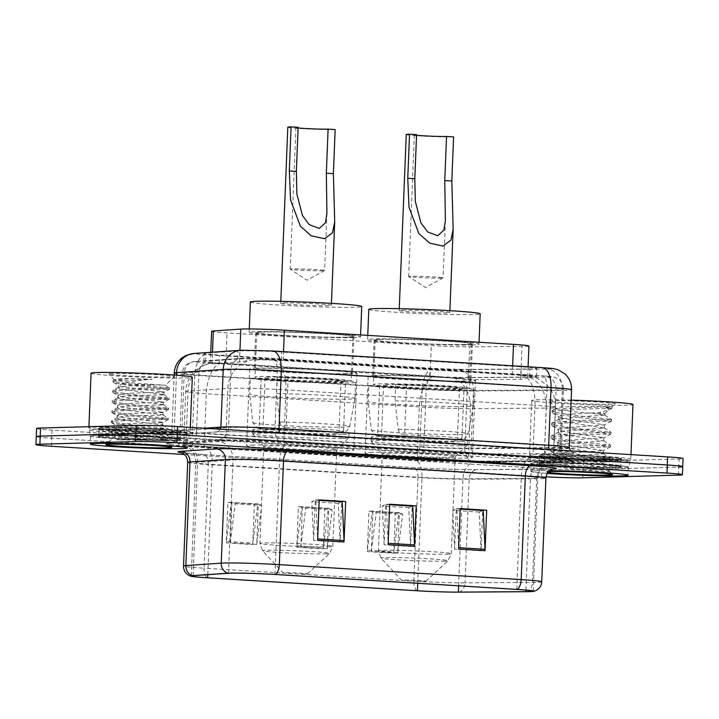 <?xml version="1.0" encoding="UTF-8"?>
<svg xmlns="http://www.w3.org/2000/svg" width="719" height="719" viewBox="0 0 719 719"><rect width="100%" height="100%" fill="white"/><g stroke="black" fill="none" stroke-linecap="round" stroke-linejoin="round"><path stroke-width="0.54" stroke-dasharray="3.6 2.7" d="M372.011 452.359A53.7 2.058 -177.7 0 0 365.063 453.087A53.7 2.058 -177.7 0 0 405.031 456.691A53.7 2.058 -177.7 0 0 465.436 458.138A53.7 2.058 -177.7 0 0 472.383 457.401A53.7 2.058 -177.7 0 0 432.425 453.797A53.7 2.058 -177.7 0 0 372.011 452.359M375.102 375.462A53.7 2.058 -177.7 0 0 368.155 376.199A53.7 2.058 -177.7 0 0 408.113 379.803A53.7 2.058 -177.7 0 0 468.518 381.241A53.7 2.058 -177.7 0 0 475.475 380.513A53.7 2.058 -177.7 0 0 435.507 376.909A53.7 2.058 -177.7 0 0 375.102 375.462M253.564 445.034A53.7 2.058 -177.7 0 0 246.617 445.762A53.7 2.058 -177.7 0 0 286.575 449.366A53.7 2.058 -177.7 0 0 346.989 450.804A53.7 2.058 -177.7 0 0 353.937 450.076A53.7 2.058 -177.7 0 0 313.969 446.472A53.7 2.058 -177.7 0 0 253.564 445.034M256.656 368.137A53.7 2.058 -177.7 0 0 249.7 368.874A53.7 2.058 -177.7 0 0 289.667 372.469A53.7 2.058 -177.7 0 0 350.072 373.916A53.7 2.058 -177.7 0 0 357.028 373.179A53.7 2.058 -177.7 0 0 317.061 369.584A53.7 2.058 -177.7 0 0 256.656 368.137M526.308 375.965A30.396 1.168 -177.7 0 0 520.772 375.345L526.308 375.965L527.674 376.702C527.755 378.131 525.418 379.021 520.664 379.362L468.357 379.713L434.636 376.217L221.659 363.041L211.359 362.771L210.325 363.481L212.033 363.859L239.472 361.972L253.241 359.725L272.213 359.976A30.396 14.91 93.5 0 1 272.869 359.985A30.396 14.91 93.5 0 1 285.946 389.905A40.534 1.555 -177.7 0 0 230.754 388.287A40.534 1.555 -177.7 0 0 227.824 388.413L225.712 441.026L185.924 443.749A40.534 1.555 -177.7 0 0 183.606 444.171A40.534 1.555 -177.7 0 0 204.169 446.355L417.146 459.531A40.534 1.555 -177.7 0 0 468.339 461.221L544.175 460.717A40.534 1.555 -177.7 0 0 548.175 460.654A40.534 1.555 -177.7 0 0 553.414 460.106A40.534 1.555 -177.7 0 0 532.851 457.922L283.825 442.518A40.534 1.555 -177.7 0 0 225.712 441.026M346.109 373.673A49.144 1.887 2.3 0 1 290.827 372.352A49.144 1.887 2.3 0 1 254.256 369.054A49.144 1.887 2.3 0 1 260.62 368.38A49.144 1.887 2.3 0 1 315.902 369.701A49.144 1.887 2.3 0 1 352.472 372.999A49.144 1.887 2.3 0 1 346.109 373.673M262.084 331.962A49.144 1.887 -177.7 0 0 255.721 332.636A49.144 1.887 -177.7 0 0 292.291 335.926A49.144 1.887 -177.7 0 0 347.574 337.247A49.144 1.887 -177.7 0 0 353.928 336.582A49.144 1.887 -177.7 0 0 317.358 333.283A49.144 1.887 -177.7 0 0 262.084 331.962M464.555 380.998A49.144 1.887 2.3 0 1 409.282 379.677A49.144 1.887 2.3 0 1 372.712 376.379A49.144 1.887 2.3 0 1 379.066 375.713A49.144 1.887 2.3 0 1 434.348 377.035A49.144 1.887 2.3 0 1 470.918 380.324A49.144 1.887 2.3 0 1 464.555 380.998M380.531 339.287A49.144 1.887 -177.7 0 0 374.168 339.961A49.144 1.887 -177.7 0 0 410.738 343.251A49.144 1.887 -177.7 0 0 466.02 344.572A49.144 1.887 -177.7 0 0 472.383 343.907A49.144 1.887 -177.7 0 0 435.813 340.608A49.144 1.887 -177.7 0 0 380.531 339.287M272.213 359.976L272.672 360.003A30.396 1.168 -177.7 0 0 261.051 359.554M253.241 359.725A30.396 28.652 86.1 0 0 227.824 388.413L188.045 391.145A40.534 1.555 -177.7 0 0 185.718 391.567C186.23 382.751 189.798 375.426 196.431 369.593L201.617 366.043L211.359 362.771A30.396 28.652 86.1 0 0 188.045 391.145L185.924 443.749M183.606 444.171L185.718 391.567A40.534 1.555 -177.7 0 0 206.281 393.751L419.258 406.918A40.534 1.555 -177.7 0 0 470.451 408.608L546.287 408.113A30.396 23.475 89.6 0 0 527.674 376.702L528.088 366.771M272.672 360.003L520.772 375.345M528.914 346.019A30.396 1.168 2.3 0 1 521.985 346.477L469.678 346.819A30.396 1.168 2.3 0 1 431.292 345.56L227.042 332.924A30.396 1.168 2.3 0 1 211.62 331.288M240.29 350.827A30.396 1.168 2.3 0 1 281.677 352.04L521.392 366.87A30.396 1.168 2.3 0 1 536.814 368.505A30.396 1.168 2.3 0 1 529.876 368.973L468.42 369.368A30.396 1.168 2.3 0 1 430.025 368.11L219.538 355.087A30.396 1.168 2.3 0 1 204.115 353.451A30.396 1.168 2.3 0 1 205.85 353.128L238.097 350.926A30.396 1.168 2.3 0 1 240.29 350.827M281.354 360.138A30.396 1.168 -177.7 0 0 239.966 358.916A30.396 1.168 -177.7 0 0 237.764 359.015L205.526 361.226A30.396 1.168 -177.7 0 0 203.783 361.54A30.396 1.168 -177.7 0 0 219.205 363.185L429.701 376.199A30.396 1.168 -177.7 0 0 468.096 377.466L529.552 377.062A30.396 1.168 -177.7 0 0 536.482 376.603A30.396 1.168 -177.7 0 0 521.059 374.959L281.354 360.138L281.677 352.04M544.58 463.027A40.534 1.555 -177.7 0 0 539.331 463.584A40.534 1.555 -177.7 0 0 569.493 466.298A40.534 1.555 -177.7 0 0 615.078 467.386A40.534 1.555 -177.7 0 0 620.326 466.838A40.534 1.555 -177.7 0 0 590.164 464.115A40.534 1.555 -177.7 0 0 544.58 463.027A40.534 1.555 -177.7 0 0 539.331 463.584A40.534 1.555 -177.7 0 0 569.493 466.298A40.534 1.555 -177.7 0 0 615.078 467.386A40.534 1.555 -177.7 0 0 620.326 466.838A40.534 1.555 -177.7 0 0 590.164 464.115A40.534 1.555 -177.7 0 0 544.58 463.027M544.903 454.938A40.534 1.555 -177.7 0 0 539.654 455.487A40.534 1.555 -177.7 0 0 569.816 458.21A40.534 1.555 -177.7 0 0 615.41 459.297A40.534 1.555 -177.7 0 0 620.65 458.74A40.534 1.555 -177.7 0 0 590.488 456.026A40.534 1.555 -177.7 0 0 544.903 454.938M103.922 435.777A40.534 1.555 -177.7 0 0 98.674 436.325A40.534 1.555 -177.7 0 0 128.836 439.048A40.534 1.555 -177.7 0 0 174.42 440.136A40.534 1.555 -177.7 0 0 179.669 439.579A40.534 1.555 -177.7 0 0 149.507 436.864A40.534 1.555 -177.7 0 0 103.922 435.777A40.534 1.555 -177.7 0 0 98.674 436.325A40.534 1.555 -177.7 0 0 128.836 439.048A40.534 1.555 -177.7 0 0 174.42 440.136A40.534 1.555 -177.7 0 0 179.669 439.579A40.534 1.555 -177.7 0 0 149.507 436.864A40.534 1.555 -177.7 0 0 103.922 435.777M104.246 427.679A40.534 1.555 -177.7 0 0 98.997 428.236A40.534 1.555 -177.7 0 0 129.159 430.951A40.534 1.555 -177.7 0 0 174.753 432.038A40.534 1.555 -177.7 0 0 179.993 431.49A40.534 1.555 -177.7 0 0 149.831 428.767A40.534 1.555 -177.7 0 0 104.246 427.679M36.597 428.452A30.396 1.168 -177.7 0 0 52.02 430.088L542.036 460.394A30.396 1.168 -177.7 0 0 583.424 461.607L679.113 458.938A30.396 1.168 -177.7 0 0 683.05 458.524M52.02 430.088L51.696 438.177A30.396 1.168 -177.7 0 1 36.274 436.541A30.396 1.168 -177.7 0 0 51.696 438.177L541.713 468.482A30.396 1.168 -177.7 0 0 583.1 469.705L678.79 467.035A30.396 1.168 -177.7 0 0 682.726 466.622M96.867 435.337A48.64 1.869 -177.7 0 0 90.576 436.002A48.64 1.869 -177.7 0 0 126.769 439.264A48.64 1.869 -177.7 0 0 181.476 440.567A48.64 1.869 -177.7 0 0 187.767 439.902A48.64 1.869 -177.7 0 0 151.574 436.649A48.64 1.869 -177.7 0 0 96.867 435.337A48.64 1.869 -177.7 0 0 90.576 436.002A48.64 1.869 -177.7 0 0 126.769 439.264A48.64 1.869 -177.7 0 0 181.476 440.567A48.64 1.869 -177.7 0 0 187.767 439.902A48.64 1.869 -177.7 0 0 151.574 436.649A48.64 1.869 -177.7 0 0 96.867 435.337M537.201 470.684A48.64 1.869 -177.7 0 0 530.901 471.349A48.64 1.869 -177.7 0 0 547.321 473.417A48.64 1.869 -177.7 0 1 530.901 471.349A48.64 1.869 -177.7 0 1 537.201 470.684A48.64 1.869 -177.7 0 1 549.801 470.63A48.64 1.869 -177.7 0 0 537.201 470.684M537.524 462.596A48.64 1.869 -177.7 0 0 531.233 463.261A48.64 1.869 -177.7 0 0 567.426 466.514A48.64 1.869 -177.7 0 0 622.133 467.826A48.64 1.869 -177.7 0 0 628.424 467.161A48.64 1.869 -177.7 0 0 592.231 463.899A48.64 1.869 -177.7 0 0 537.524 462.596A48.64 1.869 -177.7 0 0 531.233 463.261A48.64 1.869 -177.7 0 0 567.426 466.514A48.64 1.869 -177.7 0 0 622.133 467.826A48.64 1.869 -177.7 0 0 628.424 467.161A48.64 1.869 -177.7 0 0 592.231 463.899A48.64 1.869 -177.7 0 0 537.524 462.596M96.229 429.216A49.647 1.905 2.3 0 1 152.077 430.546A49.647 1.905 2.3 0 1 189.025 433.881A49.647 1.905 2.3 0 1 182.599 434.555A49.647 1.905 2.3 0 1 126.751 433.224A49.647 1.905 2.3 0 1 89.803 429.89A49.647 1.905 2.3 0 1 96.229 429.216M95.987 435.283A49.647 1.905 2.3 0 1 151.835 436.622A49.647 1.905 2.3 0 1 188.782 439.947A49.647 1.905 2.3 0 1 182.356 440.621A49.647 1.905 2.3 0 1 126.508 439.291A49.647 1.905 2.3 0 1 89.56 435.966A49.647 1.905 2.3 0 1 95.987 435.283M536.886 456.466A49.647 1.905 2.3 0 1 592.735 457.805A49.647 1.905 2.3 0 1 629.682 461.131A49.647 1.905 2.3 0 1 623.256 461.805A49.647 1.905 2.3 0 1 567.408 460.475A49.647 1.905 2.3 0 1 530.46 457.149A49.647 1.905 2.3 0 1 536.886 456.466M536.644 462.542A49.647 1.905 2.3 0 1 592.492 463.872A49.647 1.905 2.3 0 1 629.44 467.197A49.647 1.905 2.3 0 1 623.014 467.88A49.647 1.905 2.3 0 1 567.165 466.541A49.647 1.905 2.3 0 1 530.218 463.216A49.647 1.905 2.3 0 1 536.644 462.542M615.329 461.319A40.534 1.555 2.3 0 1 569.736 460.232A40.534 1.555 2.3 0 1 539.574 457.509A40.534 1.555 2.3 0 1 544.822 456.96A40.534 1.555 2.3 0 1 590.407 458.048A40.534 1.555 2.3 0 1 620.569 460.762A40.534 1.555 2.3 0 1 615.329 461.319M174.672 434.06A40.534 1.555 2.3 0 1 129.078 432.973A40.534 1.555 2.3 0 1 98.916 430.259A40.534 1.555 2.3 0 1 104.165 429.701A40.534 1.555 2.3 0 1 149.75 430.789A40.534 1.555 2.3 0 1 179.912 433.512A40.534 1.555 2.3 0 1 174.672 434.06M51.373 446.274L51.696 438.177L541.713 468.482A30.396 1.168 -177.7 0 0 583.1 469.705L678.79 467.035L679.113 458.938M482.683 510.49L483.231 510.526M481.065 550.799L479.249 512.036L482.674 510.733L481.065 550.799L454.624 549.163L456.232 509.097L456.799 508.89L458.614 547.653A8.107 3.972 93.5 0 1 458.614 549.055M454.624 549.163L452.808 510.4L456.25 508.693L460.241 508.585M341.678 501.763L342.226 501.799M340.06 542.081L338.245 503.318L341.669 502.015L340.06 542.081L313.619 540.445L315.228 500.379L315.785 500.163L317.6 538.926A8.107 3.972 93.5 0 1 317.6 540.329M313.619 540.445L311.803 501.682L315.246 499.975L319.227 499.867M412.185 506.131L412.733 506.158M410.558 546.44L408.743 507.677L412.167 506.374L410.558 546.44L384.126 544.804L385.735 504.738L386.292 504.522L388.107 543.285A8.107 3.972 93.5 0 1 388.107 544.696M384.126 544.804L382.31 506.041L385.743 504.334L389.734 504.226M184.316 454.498L541.38 476.58A30.396 1.168 -177.7 0 0 546.045 476.85M252.737 544.517L254.364 504.046L227.923 502.41L226.296 542.881L252.737 544.517A8.107 3.972 -86.5 0 1 252.854 543.106L226.413 541.47A8.107 3.972 -86.5 0 0 226.296 542.881M393.751 553.235L395.378 512.764L368.937 511.128L367.31 551.599L393.751 553.235A8.107 3.972 -86.5 0 1 393.868 551.832L367.427 550.197A8.107 3.972 -86.5 0 0 367.31 551.599M323.244 548.876L324.871 508.405L298.43 506.769L296.803 547.24L323.244 548.876A8.107 3.972 -86.5 0 1 323.361 547.465L296.92 545.829A8.107 3.972 -86.5 0 0 296.803 547.24M315.246 499.975L319.218 500.217M456.25 508.693L460.223 508.944M385.743 504.334L389.716 504.585M256.728 544.4L261.662 505.448L235.221 503.812L231.895 502.698L230.287 542.764L256.728 544.4L258.355 503.938L231.356 502.518L226.413 541.47M397.733 553.127L402.676 514.175L376.235 512.539L372.909 511.425L371.301 551.491L397.733 553.127L399.36 512.656L372.361 511.245L367.427 550.197M327.235 548.768L332.169 509.816L305.728 508.18L302.402 507.066L300.794 547.132L327.235 548.768L328.853 508.297L301.854 506.877L296.92 545.829M324.871 508.405L328.853 508.297M298.43 506.769L302.42 506.661M332.169 509.816L328.295 508.513L323.361 547.465M395.378 512.764L399.36 512.656M368.937 511.128L372.918 511.02M402.676 514.175L398.802 512.881L393.868 551.832M254.364 504.046L258.355 503.938M227.923 502.41L231.913 502.302M261.662 505.448L257.788 504.154L252.854 543.106M408.743 507.677L382.31 506.041M389.716 504.738L386.292 504.522M338.245 503.318L311.803 501.682M319.209 500.379L315.785 500.163M479.249 512.036L452.808 510.4M460.223 509.097L456.799 508.89M328.295 508.513L301.854 506.877M300.794 547.132L305.728 508.18M257.788 504.154L231.356 502.518M230.287 542.764L235.221 503.812M398.802 512.881L372.361 511.245M371.301 551.491L376.235 512.539M91.07 373.197A50.663 1.941 -177.7 0 0 128.773 376.594A50.663 1.941 -177.7 0 0 185.754 377.951A50.663 1.941 -177.7 0 0 192.315 377.259M183.561 432.586A50.663 1.941 -177.7 0 0 190.122 431.894A50.663 1.941 -177.7 0 0 152.419 428.497A50.663 1.941 -177.7 0 0 95.429 427.14A50.663 1.941 -177.7 0 0 88.868 427.832A50.663 1.941 -177.7 0 0 126.571 431.22A50.663 1.941 -177.7 0 0 183.561 432.586M112.955 373.449A33.038 1.267 -177.7 0 0 108.704 373.952A33.038 1.267 -177.7 0 0 133.878 376.145A33.038 1.267 -177.7 0 0 170.43 377.008A33.038 1.267 -177.7 0 0 174.681 376.603A33.038 1.267 -177.7 0 0 150.729 374.365A33.038 1.267 -177.7 0 0 112.955 373.449M152.554 385.033L162.665 385.06L134.462 383.074L114.339 380.045L117.368 379.039L130.202 378.419L152.212 379.29C138.003 380.234 127.721 381.843 121.358 384.117L118.365 385.249L118.258 387.784L121.259 386.642C129.321 385.681 139.747 385.141 152.554 385.033A22.909 0.881 -177.7 0 0 121.358 384.117M150.523 435.615A22.909 0.881 -177.7 0 0 119.327 434.698L115.885 435.444L116.02 435.894L135.855 438.752L161.838 440.54L116.559 439.839L150.523 435.615C161.982 435.543 164.903 435.211 159.276 434.636L119.767 429.683L116.64 428.245L119.633 427.113C133.015 424.947 175.373 425.873 159.681 424.516L120.181 419.572L117.044 418.134L120.037 416.993C133.419 414.827 175.778 415.753 160.094 414.396L120.585 409.453L117.449 408.015L120.45 406.873C133.833 404.716 176.182 405.633 160.499 404.285L120.99 399.333L117.853 397.895L120.855 396.762C134.237 394.596 176.586 395.522 160.903 394.165L121.394 389.213L118.258 387.784M119.327 434.698C132.709 432.532 175.068 433.458 159.375 432.101L119.875 427.158L116.739 425.72L119.731 424.578C133.114 422.421 175.472 423.338 159.789 421.99L120.28 417.038L117.143 415.6L120.145 414.468C133.527 412.302 175.876 413.227 160.193 411.87L120.684 406.918L117.548 405.489L120.549 404.348C133.932 402.182 176.281 403.107 160.598 401.75L121.089 396.807L117.961 395.369L120.954 394.228C134.336 392.062 176.694 392.987 161.002 391.639L121.502 386.687L118.365 385.249M134.92 440.163L167.509 439.794L139.495 437.242L114.869 434.033L110.978 432.452L114.689 431.238L139.198 429.98L167.913 429.674L139.899 427.122L115.283 423.913L111.382 422.341L115.094 421.127L139.603 419.869L168.327 419.554L140.313 417.011L115.687 413.793L111.787 412.221L115.498 411.007L140.007 409.749L168.731 409.444L140.717 406.891L116.092 403.674L112.2 402.101L115.903 400.887L140.412 399.629L169.136 399.324L141.122 396.771L116.496 393.563L112.604 391.99L116.307 390.777L140.816 389.509L169.522 389.231L163.932 392.152L163.833 394.677L160.903 394.165M163.932 392.152L161.002 391.639M169.118 399.342L163.528 402.263L163.429 404.797L160.499 404.285M163.528 402.263L160.598 401.75M168.713 409.462L163.123 412.382L163.024 414.908L160.094 414.396M163.123 412.382L160.193 411.87M168.3 419.581L162.719 422.502L162.611 425.028L159.681 424.516M162.719 422.502L159.789 421.99M167.895 429.692L162.314 432.613L162.206 435.148L159.276 434.636M162.314 432.613L159.375 432.101M161.838 440.54L165.747 440.729L171.841 447.326M174.681 376.603L165.316 385.222L162.665 385.06M116.559 439.839L167.563 438.527L139.549 435.975L114.923 432.766L111.032 431.193L114.734 429.98L139.243 428.722L167.967 428.407L139.953 425.864L115.328 422.646L111.436 421.073L115.148 419.86L139.648 418.602L168.372 418.296L140.358 415.744L115.732 412.526L111.84 410.953L115.552 409.74L140.061 408.482L168.785 408.176L140.771 405.624L116.145 402.415L112.245 400.843L115.957 399.629L140.466 398.362L169.19 398.056L141.176 395.513L116.55 392.295L112.658 390.723L116.361 389.509L140.87 388.251L169.594 387.945L141.58 385.393L116.954 382.175L113.063 380.603L113.476 380.162L130.202 378.419M169.522 389.231L141.526 386.66L116.9 383.443L113.386 382.346L113.009 381.87L116.721 380.657L152.212 379.29M292.444 268.924A17.229 0.665 -177.7 0 0 290.215 269.167A17.229 0.665 -177.7 0 0 290.251 269.203A17.229 0.665 -177.7 0 0 303.571 270.344A17.229 0.665 -177.7 0 0 322.409 270.784A17.229 0.665 -177.7 0 0 324.602 270.587A17.229 0.665 -177.7 0 0 324.637 270.542A17.229 0.665 -177.7 0 0 311.821 269.391A17.229 0.665 -177.7 0 0 292.444 268.924M298.133 127.29A17.229 0.665 -177.7 0 0 295.904 127.524A17.229 0.665 -177.7 0 0 298.106 127.937M284.014 302.888A25.336 0.971 2.3 0 1 312.504 303.571A25.336 0.971 2.3 0 1 331.36 305.269A25.336 0.971 2.3 0 1 328.08 305.62A25.336 0.971 2.3 0 1 299.589 304.937A25.336 0.971 2.3 0 1 280.734 303.238A25.336 0.971 2.3 0 1 284.014 302.888M305.809 574.023A12.16 0.467 -177.7 0 0 307.373 573.879A12.16 0.467 -177.7 0 0 298.565 573.061A12.16 0.467 -177.7 0 0 284.661 572.719A12.16 0.467 -177.7 0 0 283.097 572.899A12.16 0.467 -177.7 0 0 292.363 573.708A12.16 0.467 -177.7 0 0 305.809 574.023M332.007 449.878A36.48 1.402 -177.7 0 0 336.699 449.429A36.48 1.402 -177.7 0 0 336.726 449.384A36.48 1.402 -177.7 0 0 309.583 446.939A36.48 1.402 -177.7 0 0 268.547 445.96A36.48 1.402 -177.7 0 0 263.828 446.454A36.48 1.402 -177.7 0 0 263.846 446.508A36.48 1.402 -177.7 0 0 291.626 448.935A36.48 1.402 -177.7 0 0 332.007 449.878M342.621 438.365A48.128 1.851 -177.7 0 0 348.823 437.772A48.128 1.851 -177.7 0 0 348.859 437.709A48.128 1.851 -177.7 0 0 313.035 434.483A48.128 1.851 -177.7 0 0 258.903 433.189A48.128 1.851 -177.7 0 0 252.675 433.845A48.128 1.851 -177.7 0 0 252.702 433.917A48.128 1.851 -177.7 0 0 289.344 437.116A48.128 1.851 -177.7 0 0 342.621 438.365M342.792 434.321A48.128 1.851 -177.7 0 0 349.021 433.665A48.128 1.851 -177.7 0 0 313.205 430.438A48.128 1.851 -177.7 0 0 259.065 429.144A48.128 1.851 -177.7 0 0 252.836 429.8A48.128 1.851 -177.7 0 0 288.652 433.027A48.128 1.851 -177.7 0 0 342.792 434.321M336.088 381.169A37.999 1.456 -177.7 0 0 341.004 380.648A37.999 1.456 -177.7 0 0 312.729 378.095A37.999 1.456 -177.7 0 0 269.993 377.08A37.999 1.456 -177.7 0 0 265.068 377.592A37.999 1.456 -177.7 0 0 293.352 380.144A37.999 1.456 -177.7 0 0 336.088 381.169M333.976 433.773A37.999 1.456 -177.7 0 0 338.892 433.26A37.999 1.456 -177.7 0 0 310.617 430.708A37.999 1.456 -177.7 0 0 267.872 429.683A37.999 1.456 -177.7 0 0 262.956 430.205A37.999 1.456 -177.7 0 0 291.231 432.757A37.999 1.456 -177.7 0 0 333.976 433.773M346.693 337.193A48.128 1.851 -177.7 0 0 352.921 336.537A48.128 1.851 -177.7 0 0 317.106 333.31A48.128 1.851 -177.7 0 0 262.965 332.016A48.128 1.851 -177.7 0 0 256.737 332.672A48.128 1.851 -177.7 0 0 292.552 335.899A48.128 1.851 -177.7 0 0 346.693 337.193M344.904 381.708A48.128 1.851 -177.7 0 0 351.133 381.052A48.128 1.851 -177.7 0 0 315.317 377.826A48.128 1.851 -177.7 0 0 261.177 376.531A48.128 1.851 -177.7 0 0 254.948 377.187A48.128 1.851 -177.7 0 0 290.764 380.414A48.128 1.851 -177.7 0 0 344.904 381.708M250.356 302.016A55.731 2.139 -177.7 0 0 291.833 305.755A55.731 2.139 -177.7 0 0 354.521 307.256A55.731 2.139 -177.7 0 0 361.729 306.492M353.299 337.606A55.731 2.139 -177.7 0 0 360.516 336.843A55.731 2.139 -177.7 0 0 319.038 333.104A55.731 2.139 -177.7 0 0 256.35 331.612A55.731 2.139 -177.7 0 0 249.142 332.367A55.731 2.139 -177.7 0 0 290.611 336.106A55.731 2.139 -177.7 0 0 353.299 337.606M287.807 127.2A25.336 0.971 -177.7 0 0 306.654 128.899A25.336 0.971 -177.7 0 0 335.153 129.573M286.108 427.58A42.556 1.636 2.3 0 1 343.529 431.418A42.556 1.636 2.3 0 1 337.975 432.002A42.556 1.636 2.3 0 1 293.945 431.041A42.556 1.636 2.3 0 1 259.2 428.326L261.186 378.751A42.556 1.636 -177.7 0 0 306.86 381.915A42.556 1.636 -177.7 0 0 345.524 381.843A42.556 1.636 -177.7 0 0 288.103 378.005L286.108 427.58C282.783 427.383 280.662 425.513 279.754 421.972L276.635 393.527A52.694 2.022 2.3 0 1 354.997 398.434A52.694 2.022 2.3 0 1 354.997 398.443A52.694 2.022 2.3 0 1 348.176 399.153A52.694 2.022 2.3 0 1 289.748 397.778A52.694 2.022 2.3 0 1 249.727 394.273L250.374 378.086A52.694 2.022 -177.7 0 0 290.395 381.591A52.694 2.022 -177.7 0 0 348.823 382.966A52.694 2.022 -177.7 0 0 355.644 382.247A52.694 2.022 -177.7 0 0 277.291 377.331L276.635 393.527M288.103 378.005L277.291 377.331M261.186 378.751L250.374 378.086M259.2 428.326L257.573 428.057L252.836 422.727L249.727 394.273M410.891 276.258A17.229 0.665 -177.7 0 0 408.662 276.491A17.229 0.665 -177.7 0 0 408.698 276.536A17.229 0.665 -177.7 0 0 422.017 277.669A17.229 0.665 -177.7 0 0 440.855 278.109A17.229 0.665 -177.7 0 0 443.048 277.911A17.229 0.665 -177.7 0 0 443.084 277.876A17.229 0.665 -177.7 0 0 430.268 276.716A17.229 0.665 -177.7 0 0 410.891 276.258M416.58 134.615A17.229 0.665 -177.7 0 0 414.351 134.848A17.229 0.665 -177.7 0 0 416.553 135.262M402.46 310.213A25.336 0.971 2.3 0 1 430.96 310.896A25.336 0.971 2.3 0 1 449.806 312.594A25.336 0.971 2.3 0 1 446.526 312.945A25.336 0.971 2.3 0 1 418.036 312.262A25.336 0.971 2.3 0 1 399.18 310.563A25.336 0.971 2.3 0 1 402.46 310.213M424.264 581.356A12.16 0.467 -177.7 0 0 425.828 581.204A12.16 0.467 -177.7 0 0 417.011 580.386A12.16 0.467 -177.7 0 0 403.107 580.044A12.16 0.467 -177.7 0 0 401.544 580.233A12.16 0.467 -177.7 0 0 410.81 581.042A12.16 0.467 -177.7 0 0 424.264 581.356M450.454 457.203A36.48 1.402 -177.7 0 0 455.145 456.763A36.48 1.402 -177.7 0 0 455.172 456.709A36.48 1.402 -177.7 0 0 428.03 454.264A36.48 1.402 -177.7 0 0 386.993 453.285A36.48 1.402 -177.7 0 0 382.274 453.779A36.48 1.402 -177.7 0 0 382.301 453.833A36.48 1.402 -177.7 0 0 410.073 456.259A36.48 1.402 -177.7 0 0 450.454 457.203M461.077 445.69A48.128 1.851 -177.7 0 0 467.269 445.106A48.128 1.851 -177.7 0 0 467.305 445.034A48.128 1.851 -177.7 0 0 431.49 441.808A48.128 1.851 -177.7 0 0 377.349 440.513A48.128 1.851 -177.7 0 0 371.121 441.169A48.128 1.851 -177.7 0 0 371.148 441.241A48.128 1.851 -177.7 0 0 407.799 444.441A48.128 1.851 -177.7 0 0 461.077 445.69M461.239 441.646A48.128 1.851 -177.7 0 0 467.467 440.99A48.128 1.851 -177.7 0 0 431.652 437.763A48.128 1.851 -177.7 0 0 377.511 436.469A48.128 1.851 -177.7 0 0 371.283 437.125A48.128 1.851 -177.7 0 0 407.098 440.352A48.128 1.851 -177.7 0 0 461.239 441.646M454.534 388.494A37.999 1.456 -177.7 0 0 459.459 387.972A37.999 1.456 -177.7 0 0 431.175 385.42A37.999 1.456 -177.7 0 0 388.44 384.404A37.999 1.456 -177.7 0 0 383.524 384.926A37.999 1.456 -177.7 0 0 411.798 387.469A37.999 1.456 -177.7 0 0 454.534 388.494M452.422 441.098A37.999 1.456 -177.7 0 0 457.338 440.585A37.999 1.456 -177.7 0 0 429.063 438.033A37.999 1.456 -177.7 0 0 386.328 437.017A37.999 1.456 -177.7 0 0 381.403 437.529A37.999 1.456 -177.7 0 0 409.686 440.082A37.999 1.456 -177.7 0 0 452.422 441.098M465.139 344.518A48.128 1.851 -177.7 0 0 471.367 343.862A48.128 1.851 -177.7 0 0 435.552 340.635A48.128 1.851 -177.7 0 0 381.412 339.341A48.128 1.851 -177.7 0 0 375.183 339.997A48.128 1.851 -177.7 0 0 410.998 343.224A48.128 1.851 -177.7 0 0 465.139 344.518M463.351 389.033A48.128 1.851 -177.7 0 0 469.579 388.377A48.128 1.851 -177.7 0 0 433.764 385.15A48.128 1.851 -177.7 0 0 379.623 383.856A48.128 1.851 -177.7 0 0 373.395 384.512A48.128 1.851 -177.7 0 0 409.21 387.739A48.128 1.851 -177.7 0 0 463.351 389.033M368.811 309.341A55.731 2.139 -177.7 0 0 410.279 313.08A55.731 2.139 -177.7 0 0 472.967 314.58A55.731 2.139 -177.7 0 0 480.184 313.817M471.745 344.931A55.731 2.139 -177.7 0 0 478.962 344.167A55.731 2.139 -177.7 0 0 437.494 340.429A55.731 2.139 -177.7 0 0 374.806 338.937A55.731 2.139 -177.7 0 0 367.589 339.692A55.731 2.139 -177.7 0 0 409.066 343.43A55.731 2.139 -177.7 0 0 471.745 344.931M406.253 134.525A25.336 0.971 -177.7 0 0 425.1 136.224A25.336 0.971 -177.7 0 0 453.599 136.898M404.554 434.905A42.556 1.636 2.3 0 1 461.975 438.743A42.556 1.636 2.3 0 1 456.421 439.327A42.556 1.636 2.3 0 1 412.391 438.365A42.556 1.636 2.3 0 1 377.646 435.651L379.641 386.076A42.556 1.636 -177.7 0 0 425.315 389.24A42.556 1.636 -177.7 0 0 463.971 389.168A42.556 1.636 -177.7 0 0 406.55 385.33L404.554 434.905C401.229 434.707 399.108 432.838 398.2 429.306L395.091 400.851A52.694 2.022 2.3 0 1 473.444 405.759A52.694 2.022 2.3 0 1 473.444 405.777A52.694 2.022 2.3 0 1 466.622 406.478A52.694 2.022 2.3 0 1 408.194 405.103A52.694 2.022 2.3 0 1 368.173 401.597L368.82 385.411A52.694 2.022 -177.7 0 0 408.841 388.916A52.694 2.022 -177.7 0 0 467.278 390.291A52.694 2.022 -177.7 0 0 474.1 389.572A52.694 2.022 -177.7 0 0 395.738 384.665L395.091 400.851M406.55 385.33L395.738 384.665M379.641 386.076L368.82 385.411M377.646 435.651L376.019 435.381L371.292 430.052L368.173 401.597M571.156 400.132A50.663 1.941 -177.7 0 0 538.279 399.755A50.663 1.941 -177.7 0 0 531.727 400.447A50.663 1.941 -177.7 0 0 569.43 403.844A50.663 1.941 -177.7 0 0 626.411 405.21A50.663 1.941 -177.7 0 0 632.972 404.518M624.218 459.836A50.663 1.941 -177.7 0 0 630.779 459.144A50.663 1.941 -177.7 0 0 593.076 455.747A50.663 1.941 -177.7 0 0 536.086 454.39A50.663 1.941 -177.7 0 0 529.535 455.082A50.663 1.941 -177.7 0 0 567.228 458.479A50.663 1.941 -177.7 0 0 624.218 459.836M587.935 464.33A22.909 0.881 -177.7 0 0 599.835 464.42A22.909 0.881 -177.7 0 0 602.801 464.106A22.909 0.881 -177.7 0 0 602.783 464.07A22.909 0.881 -177.7 0 0 601.47 463.755C596.455 463.818 566.905 463.539 557.297 464.744L553.333 465.651L553.513 466.227L575.326 469.552L605.614 471.745C609.236 471.637 610.305 471.412 608.822 471.071L608.094 469.965L602.666 468.015L587.935 464.33L560.308 459.998L557.18 458.336L560.191 456.969L603.214 453.743L560.82 447.155L557.692 445.483L560.703 444.117L603.726 440.9L561.341 434.303L558.214 432.631L561.215 431.274L604.248 428.048L561.854 421.451L558.726 419.788L559.319 419.141L581.536 416.625L604.76 415.196L597.354 413.865L571.776 411.52L556.236 408.644L558.969 407.493C570.113 405.84 610.215 406.675 611.941 406.729L615.338 403.853A33.038 1.267 -177.7 0 0 591.386 401.624A33.038 1.267 -177.7 0 0 553.612 400.708A33.038 1.267 -177.7 0 0 549.361 401.202A33.038 1.267 -177.7 0 0 574.535 403.404A33.038 1.267 -177.7 0 0 611.087 404.258A33.038 1.267 -177.7 0 0 615.338 403.853M604.724 471.772L579.981 469.264L554.079 465.517L549.99 463.674L553.9 462.218L579.703 460.528L609.901 459.702L601.47 463.755C603.663 463.467 603.142 463.099 599.907 462.65L580.269 460.16L560.434 456.79L557.845 455.81L557.306 455.118L560.317 453.761L603.34 450.534L580.79 447.317L560.955 443.938L558.366 442.958L557.827 442.266L560.829 440.909L603.861 437.682L581.303 434.465L561.467 431.085L558.879 430.115L558.339 429.423L561.35 428.057L604.373 424.839L561.979 418.242L558.861 416.571L561.863 415.214C568.801 413.695 588.51 413.173 598.585 412.661A22.909 0.881 -177.7 0 1 604.832 413.515L604.76 415.196M597.354 413.865A22.909 0.881 -177.7 0 0 601.866 413.829A22.909 0.881 -177.7 0 0 604.814 413.551A22.909 0.881 -177.7 0 0 604.832 413.515M602.72 463.494L602.801 464.106M609.496 470.891L580.044 467.656L554.151 463.908L550.062 462.065L553.972 460.609L579.766 458.92L610.009 458.039L580.557 454.812L554.664 451.065L550.574 449.222L554.484 447.766L580.287 446.068L610.53 445.196L581.078 441.96L555.176 438.213L551.096 436.37L554.996 434.914L580.799 433.224L611.042 432.344L581.59 429.108L555.697 425.36L551.608 423.518L555.517 422.062L581.32 420.372L611.563 419.492L582.111 416.265L556.209 412.517L552.12 410.675L556.03 409.219L581.833 407.52L611.941 406.729L605.056 407.296L607.429 408.059L608.777 409.893L598.585 412.661M548.705 471.61A33.038 1.267 -177.7 0 0 546.521 471.925A33.038 1.267 -177.7 0 0 548.004 472.419M609.901 459.702L554.601 452.664L550.511 450.822L554.421 449.366L580.224 447.676L610.413 446.85L581.015 443.569L555.113 439.821L551.024 437.979L554.933 436.523L580.736 434.824L610.925 434.006L555.634 426.969L551.545 425.127L555.454 423.671L581.249 421.981L611.447 421.154L582.039 417.874L556.146 414.117L552.057 412.275L555.967 410.819L581.77 409.129L611.959 408.302L605.056 407.296M239.472 361.972L239.948 350.297M544.175 460.717L546.287 408.113A40.534 1.555 -177.7 0 0 550.287 408.05A40.534 1.555 -177.7 0 0 555.535 407.493A40.534 1.555 -177.7 0 0 534.972 405.309L532.851 457.922M434.636 376.217A30.396 14.91 93.5 0 0 419.258 406.918L417.146 459.531M453.518 377.745A30.396 23.475 89.6 0 1 470.451 408.608L468.339 461.221M221.659 363.041A30.396 14.91 93.5 0 0 206.281 393.751L204.169 446.355M521.239 375.372A30.396 14.91 93.5 0 1 521.895 375.39A30.396 14.91 93.5 0 1 534.972 405.309L285.946 389.905L283.825 442.518M283.16 360.632L283.52 351.645M212.033 363.859L212.509 352.184M225.82 363.347L227.042 332.924M430.07 375.974L431.292 345.56M468.357 379.713L469.678 346.819M520.664 379.362L521.985 346.477M512.27 374.797L512.629 365.818M242.788 358.314A12.16 11.459 86.1 0 0 241.476 358.323A12.16 11.459 86.1 0 0 230.853 369.836L228.534 427.499A32.427 1.24 2.3 0 1 230.871 427.401A32.427 1.24 2.3 0 1 275.026 428.704L544.705 445.376L547.024 387.712L277.345 371.031A32.427 1.24 -177.7 0 0 230.853 369.836L184.208 373.035A32.427 1.24 -177.7 0 0 182.347 373.368A32.427 1.24 -177.7 0 0 198.795 375.12L426.214 389.186A32.427 1.24 -177.7 0 0 467.161 390.534L556.084 389.95A32.427 1.24 -177.7 0 0 559.274 389.896A32.427 1.24 -177.7 0 0 563.471 389.455A32.427 1.24 -177.7 0 0 547.024 387.712A12.16 5.968 -86.5 0 0 541.793 375.74A12.16 5.968 -86.5 0 0 541.533 375.74A20.267 0.782 2.3 0 1 549.19 377.107A20.267 0.782 2.3 0 1 547.195 377.133L458.273 377.718A20.267 0.782 2.3 0 1 432.685 376.873L205.266 362.807A20.267 0.782 2.3 0 1 196.143 361.504L242.788 358.314A20.267 0.782 2.3 0 1 271.845 359.06L541.533 375.74M218.891 439.848A45.594 1.753 -177.7 0 0 215.601 439.992L168.956 443.192A45.594 1.753 -177.7 0 0 189.474 446.122L416.885 460.187A45.594 1.753 -177.7 0 0 474.477 462.083L563.39 461.499A45.594 1.753 -177.7 0 0 550.655 458.354L280.976 441.673A45.594 1.753 -177.7 0 0 218.891 439.848M205.266 362.807A12.16 5.968 -86.5 0 0 198.795 375.12L196.485 432.784A32.427 1.24 2.3 0 1 180.029 431.041A32.427 1.24 2.3 0 1 181.889 430.699L228.534 427.499A13.176 12.412 -93.9 0 1 217.03 439.983A13.176 12.412 -93.9 0 1 215.601 439.992M550.655 458.354A13.176 6.462 93.5 0 1 550.377 458.345A13.176 6.462 93.5 0 1 544.705 445.376A32.427 1.24 2.3 0 1 561.162 447.128A32.427 1.24 2.3 0 1 556.964 447.569A32.427 1.24 2.3 0 1 553.765 447.622L464.851 448.198A32.427 1.24 2.3 0 1 423.895 446.85L196.485 432.784A13.176 6.462 93.5 0 1 189.474 446.122M244.577 350.153A20.267 0.782 2.3 0 1 272.177 350.962L541.856 367.643A20.267 0.782 2.3 0 1 549.514 369.009A20.267 0.782 2.3 0 1 547.519 369.045L458.605 369.629A20.267 0.782 2.3 0 1 433.009 368.784L205.589 354.719A20.267 0.782 2.3 0 1 196.467 353.415L243.121 350.216A20.267 0.782 2.3 0 1 244.577 350.153M174.25 373.044A40.534 1.555 -177.7 0 0 194.813 375.228L422.224 389.294A40.534 1.555 -177.7 0 0 473.417 390.983L562.33 390.399A40.534 1.555 -177.7 0 0 566.329 390.336A40.534 1.555 -177.7 0 0 571.578 389.779M569.259 447.452A40.534 1.555 2.3 0 1 564.011 448A40.534 1.555 2.3 0 1 560.011 448.072L562.33 390.399A20.267 15.647 89.6 0 0 547.519 369.045M281.3 433.575A45.594 1.753 -177.7 0 0 219.214 431.751A45.594 1.753 -177.7 0 0 215.925 431.894L169.28 435.094A45.594 1.753 -177.7 0 0 189.798 438.024L417.218 452.089A45.594 1.753 -177.7 0 0 474.801 453.986L563.723 453.41A45.594 1.753 -177.7 0 0 550.988 450.256L281.3 433.575A5.069 2.49 93.5 0 1 281.192 433.575A5.069 2.49 93.5 0 1 280.068 432.919M583.424 461.607L582.776 477.802M542.036 460.394L541.38 476.58M176.461 375.21L174.25 430.295L204.286 428.236M205.589 354.719A20.267 9.94 -86.5 0 0 194.813 375.228L192.494 432.901A40.534 1.555 2.3 0 1 171.931 430.717A40.534 1.555 2.3 0 1 174.25 430.295A5.069 4.772 -93.9 0 1 169.28 435.094M458.605 369.629A20.267 15.647 89.6 0 1 473.417 390.983L471.098 448.647A40.534 1.555 2.3 0 1 419.905 446.966L192.494 432.901A5.069 2.49 93.5 0 1 189.798 438.024M563.723 453.41A5.069 3.91 -90.4 0 1 560.011 448.072L471.098 448.647A5.069 3.91 -90.4 0 0 474.801 453.986M433.009 368.784A20.267 9.94 -86.5 0 0 422.224 389.294L419.905 446.966A5.069 2.49 93.5 0 1 417.218 452.089M550.988 450.256A5.069 2.49 93.5 0 1 550.871 450.256A5.069 2.49 93.5 0 1 549.756 449.6M220.356 429.225A5.069 4.772 -93.9 0 1 215.925 431.894M196.467 353.415A20.267 19.098 86.1 0 0 194.274 353.433M243.121 350.216A20.267 19.098 86.1 0 0 240.919 350.234M196.143 361.504A12.16 11.459 86.1 0 0 194.822 361.513A12.16 11.459 86.1 0 0 184.208 373.035L181.889 430.699A13.176 12.412 -93.9 0 1 170.385 443.174A13.176 12.412 -93.9 0 1 168.956 443.192M280.976 441.673A13.176 6.462 93.5 0 1 280.689 441.664C260.224 440.361 230.439 439.507 219.789 439.857L169.693 443.237L173.117 442.059C177.314 439.695 179.624 436.02 180.029 431.041L182.347 373.368C182.761 368.362 185.232 364.785 189.762 362.628L194.822 361.513L241.476 358.323C249.844 358.071 260.053 358.323 272.115 359.06A12.16 5.968 -86.5 0 1 277.345 371.031L275.026 428.704A13.176 6.462 93.5 0 0 280.689 441.664L550.377 458.345L570.491 460.115L567.165 458.659C563.166 455.963 561.171 452.116 561.162 447.128L563.471 389.455C563.498 384.764 561.548 381.124 557.629 378.545L552.632 376.747L541.793 375.74L272.115 359.06A12.16 5.968 -86.5 0 0 271.845 359.06M547.195 377.133A12.16 9.392 89.6 0 1 556.084 389.95L553.765 447.622A13.176 10.174 -90.4 0 0 563.39 461.499M458.273 377.718A12.16 9.392 89.6 0 1 467.161 390.534L464.851 448.198A13.176 10.174 -90.4 0 0 474.477 462.083M432.685 376.873A12.16 5.968 -86.5 0 0 426.214 389.186L423.895 446.85A13.176 6.462 93.5 0 1 416.885 460.187M237.764 359.015L238.097 350.926M205.526 361.226L205.85 353.128M219.205 363.185L219.538 355.087M429.701 376.199L430.025 368.11M468.096 377.466L468.42 369.368M529.552 377.062L529.876 368.973M521.059 374.959L521.392 366.87M525.922 590.083L530.406 478.351A32.427 1.24 -177.7 0 0 533.606 478.297A32.427 1.24 -177.7 0 0 537.803 477.856A32.427 1.24 -177.7 0 0 521.347 476.113L279.52 461.149A32.427 1.24 -177.7 0 0 235.365 459.854A32.427 1.24 -177.7 0 0 233.028 459.953L197.626 462.38A32.427 1.24 -177.7 0 0 195.775 462.721A32.427 1.24 -177.7 0 0 212.222 464.465L421.981 477.443A32.427 1.24 -177.7 0 0 462.937 478.791L530.406 478.351A18.236 14.083 -90.4 0 1 544.355 461.122A18.236 14.083 -90.4 0 1 545.2 461.149L477.731 461.589A50.663 1.941 2.3 0 1 413.74 459.477L203.98 446.508A50.663 1.941 2.3 0 1 181.179 443.246L216.581 440.819A50.663 1.941 2.3 0 1 289.218 442.688L531.053 457.652A50.663 1.941 2.3 0 1 550.197 461.068A50.663 1.941 2.3 0 1 545.2 461.149M274.964 574.463L279.52 461.149A18.236 8.952 -86.5 0 1 289.218 442.688M552.965 469.04A50.663 1.941 2.3 0 1 549.873 469.165A50.663 1.941 2.3 0 1 544.876 469.237L477.407 469.687A50.663 1.941 2.3 0 1 413.416 467.575L203.657 454.597A50.663 1.941 2.3 0 1 181.368 452.718M526.479 591.71A10.129 7.828 89.6 0 0 532.5 582.399L536.653 478.8A40.534 1.555 -177.7 0 0 540.652 478.737A40.534 1.555 -177.7 0 0 545.901 478.18M417.029 590.766A10.129 4.97 93.5 0 1 413.838 581.15L204.079 568.181A10.129 4.97 -86.5 0 0 207.279 577.788M459.01 592.15A10.129 7.828 89.6 0 0 465.022 582.839A40.534 1.555 2.3 0 1 413.838 581.15L418 477.551A40.534 1.555 -177.7 0 0 469.183 479.24L536.653 478.8A10.129 7.828 -90.4 0 1 544.409 469.228A10.129 7.828 -90.4 0 1 544.876 469.237M187.677 462.398A40.534 1.555 -177.7 0 0 208.24 464.582L204.079 568.181A40.534 1.555 2.3 0 1 183.516 565.997M541.74 581.779A40.534 1.555 2.3 0 1 532.5 582.399L465.022 582.839L469.183 479.24A10.129 7.828 -90.4 0 1 476.931 469.669A10.129 7.828 -90.4 0 1 477.407 469.687M678.466 475.133L678.79 467.035M180.828 452.548L203.881 454.606A10.129 4.97 -86.5 0 1 208.24 464.582L418 477.551A10.129 4.97 -86.5 0 0 413.641 467.575A10.129 4.97 -86.5 0 0 413.416 467.575M553.522 468.905L476.931 469.669C462.47 469.795 433.943 468.86 413.641 467.575L203.881 454.606A10.129 4.97 -86.5 0 0 203.657 454.597M417.73 583.298L421.981 477.443A18.236 8.952 -86.5 0 0 414.135 459.486A18.236 8.952 -86.5 0 0 413.74 459.477M458.632 585.823L461.715 509.187M461.724 509.034L462.937 478.791A18.236 14.083 -90.4 0 1 476.877 461.562A18.236 14.083 -90.4 0 1 477.731 461.589M516.799 589.427L521.347 476.113A18.236 8.952 -86.5 0 1 531.053 457.652M228.471 573.268L233.028 459.953A18.236 17.193 -93.9 0 0 216.581 440.819M193.078 575.694L197.626 462.38A18.236 17.193 -93.9 0 0 181.179 443.246M207.8 574.688L212.222 464.465A18.236 8.952 -86.5 0 0 204.376 446.517A18.236 8.952 -86.5 0 0 203.98 446.508M103.958 434.761A40.534 1.555 -177.7 0 0 98.71 435.319A40.534 1.555 -177.7 0 0 128.872 438.033A40.534 1.555 -177.7 0 0 174.465 439.12A40.534 1.555 -177.7 0 0 179.714 438.572A40.534 1.555 -177.7 0 0 149.552 435.849A40.534 1.555 -177.7 0 0 103.958 434.761M103.042 435.723A41.549 1.591 -177.7 0 0 118.734 438.527A41.549 1.591 -177.7 0 0 175.301 440.19A41.549 1.591 -177.7 0 0 159.609 437.386A41.549 1.591 -177.7 0 0 103.042 435.723M174.708 433.054A40.534 1.555 -177.7 0 0 179.957 432.496A40.534 1.555 -177.7 0 0 149.795 429.782A40.534 1.555 -177.7 0 0 104.201 428.695A40.534 1.555 -177.7 0 0 98.952 429.243A40.534 1.555 -177.7 0 0 129.114 431.966A40.534 1.555 -177.7 0 0 174.708 433.054M103.365 427.625A41.549 1.591 -177.7 0 0 119.066 430.429A41.549 1.591 -177.7 0 0 175.634 432.092A41.549 1.591 -177.7 0 0 159.933 429.288A41.549 1.591 -177.7 0 0 103.365 427.625M325.24 553.855A33.514 1.285 -177.7 0 0 329.554 553.45A33.514 1.285 -177.7 0 0 305.26 551.185A33.514 1.285 -177.7 0 0 266.947 550.251A33.514 1.285 -177.7 0 0 262.633 550.763A33.514 1.285 -177.7 0 0 288.166 552.992A33.514 1.285 -177.7 0 0 325.24 553.855M328.107 546.862A36.48 1.402 -177.7 0 0 332.825 546.368A36.48 1.402 -177.7 0 0 305.683 543.915A36.48 1.402 -177.7 0 0 264.655 542.935A36.48 1.402 -177.7 0 0 259.927 543.438A36.48 1.402 -177.7 0 0 287.079 545.883A36.48 1.402 -177.7 0 0 328.107 546.862M252.836 422.727A48.586 1.869 -177.7 0 0 290.773 425.918A48.586 1.869 -177.7 0 0 343.412 427.122A48.586 1.869 -177.7 0 0 349.758 426.475A48.586 1.869 -177.7 0 0 279.754 421.972M443.686 561.179A33.514 1.285 -177.7 0 0 448 560.775A33.514 1.285 -177.7 0 0 423.707 558.51A33.514 1.285 -177.7 0 0 385.393 557.576A33.514 1.285 -177.7 0 0 381.079 558.088A33.514 1.285 -177.7 0 0 406.621 560.317A33.514 1.285 -177.7 0 0 443.686 561.179M446.553 554.187A36.48 1.402 -177.7 0 0 451.28 553.693A36.48 1.402 -177.7 0 0 424.129 551.248A36.48 1.402 -177.7 0 0 383.101 550.269A36.48 1.402 -177.7 0 0 378.383 550.763A36.48 1.402 -177.7 0 0 405.525 553.208A36.48 1.402 -177.7 0 0 446.553 554.187M371.292 430.052A48.586 1.869 -177.7 0 0 409.219 433.242A48.586 1.869 -177.7 0 0 461.868 434.456A48.586 1.869 -177.7 0 0 468.213 433.8A48.586 1.869 -177.7 0 0 398.2 429.306M544.616 462.02A40.534 1.555 -177.7 0 0 539.367 462.569A40.534 1.555 -177.7 0 0 569.529 465.292A40.534 1.555 -177.7 0 0 615.122 466.379A40.534 1.555 -177.7 0 0 620.371 465.822A40.534 1.555 -177.7 0 0 590.209 463.108A40.534 1.555 -177.7 0 0 544.616 462.02M543.699 462.973A41.549 1.591 -177.7 0 0 559.391 465.777A41.549 1.591 -177.7 0 0 615.958 467.44A41.549 1.591 -177.7 0 0 600.266 464.636A41.549 1.591 -177.7 0 0 543.699 462.973M615.365 460.304A40.534 1.555 -177.7 0 0 620.614 459.756A40.534 1.555 -177.7 0 0 590.452 457.032A40.534 1.555 -177.7 0 0 544.858 455.945A40.534 1.555 -177.7 0 0 539.618 456.502A40.534 1.555 -177.7 0 0 569.772 459.216A40.534 1.555 -177.7 0 0 615.365 460.304M544.022 454.884A41.549 1.591 -177.7 0 0 559.724 457.688A41.549 1.591 -177.7 0 0 616.291 459.351A41.549 1.591 -177.7 0 0 600.59 456.547A41.549 1.591 -177.7 0 0 544.022 454.884M368.155 376.199L365.063 453.087M249.7 368.874L246.617 445.762M256.998 359.518L277.228 360.255M255.721 332.636L254.256 369.054M374.168 339.961L372.712 376.379M472.383 343.907L470.918 380.324M353.928 336.582L352.472 372.999M517.527 375.12L521.895 375.39C528.141 376.208 526.793 374.779 537.165 378.329L546.826 384.944C552.83 391.262 555.733 398.775 555.535 407.493L553.414 460.106M210.325 363.481L210.775 352.301M357.028 373.179L353.937 450.076M475.475 380.513L472.383 457.401M570.437 450.876L572.378 452.233C572.872 452.233 568.576 451.361 550.871 450.256L281.192 433.575C260.467 432.263 230.691 431.391 219.556 431.76L168.435 435.229C167.869 434.824 169.999 436.649 171.931 430.717L174.169 375.039M539.654 455.487L539.574 457.509M98.997 428.236L98.916 430.259M179.993 431.49L179.912 433.512M620.65 458.74L620.569 460.762M203.783 361.54L204.115 353.451M536.482 376.603L536.814 368.505M90.576 436.002L90.243 444.099L90.576 436.002M531.233 463.261L530.901 471.349L531.233 463.261M189.025 433.881L188.782 439.947M629.682 461.131L629.44 467.197M533.246 591.171L537.803 477.856C538.189 471.988 540.697 467.323 545.335 463.854L552.453 460.87L476.877 461.562C462.694 461.688 434.24 460.753 414.135 459.486L204.376 446.517L182.527 444.621L189.448 448.216C193.753 452.044 195.865 456.88 195.775 462.721L191.218 576.036M530.46 457.149L530.218 463.216M89.803 429.89L89.56 435.966M628.424 467.161L628.1 475.25L628.424 467.161M187.767 439.902L187.443 448L187.767 439.902M98.71 435.319L98.233 436.082L103.105 435.723C113.485 435.381 140.744 436.19 159.753 437.395L180.127 439.372L180.433 431.733L175.562 432.092C156.931 432.982 92.733 429.144 98.539 428.443L98.71 435.319M190.301 427.365L190.122 431.894M114.339 380.045L108.704 373.952M117.961 395.369L117.853 397.895M117.548 405.489L117.449 408.015M117.143 415.6L117.044 418.134M116.739 425.72L116.64 428.245M115.885 435.444L105.864 444.675M88.922 426.682L88.868 427.832M167.563 438.527L167.509 439.794M111.032 431.193L110.978 432.452M167.967 428.407L167.913 429.674M111.436 421.073L111.382 422.341M168.372 418.296L168.327 419.554M111.84 410.953L111.787 412.221M163.384 404.743L168.767 408.158L168.731 409.444M112.245 400.843L112.2 402.101M163.797 394.623L169.172 398.038L169.136 399.324M112.658 390.723L112.604 391.99M169.594 387.945L169.54 389.204M113.063 380.603L113.009 381.87M116.02 435.894L111.355 432.937M165.747 440.738L167.491 439.812M111.76 422.817L117.134 426.223M112.173 412.697L117.539 416.103M112.577 402.586L117.943 405.992M112.982 392.466L118.356 395.872M113.386 382.346L118.761 385.752M162.17 435.094L167.545 438.509M117.071 427.778L111.445 430.744M162.575 424.983L167.949 428.389M117.476 417.667L111.849 420.624M162.979 414.863L168.354 418.269M117.88 407.547L112.254 410.513M118.293 397.427L112.658 400.393M118.698 387.307L113.072 390.273M165.316 385.222L169.576 387.918M114.51 379.614L113.476 380.162M324.602 270.587L307.013 280.185L290.251 269.203M295.904 127.524L290.215 269.167M331.432 303.364L331.36 305.269M307.373 573.879L329.554 553.45L332.825 546.368L334.641 501.332M336.726 449.384L334.641 501.179M336.699 449.429L348.823 437.772M349.021 433.665L348.859 437.709M341.004 380.648L338.892 433.26M352.921 336.537L351.133 381.052M360.587 334.919L360.516 336.843M249.277 328.942L249.142 332.367M256.737 332.672L254.948 377.187M265.068 377.592L262.956 430.205M252.836 429.8L252.675 433.845M263.846 446.508L252.702 433.917M263.828 446.454L259.927 543.438L262.633 550.763L283.097 572.899M280.814 301.333L280.734 303.238M326.929 213.453L324.637 270.542M257.573 428.057L270.182 429.611L297.495 431.202L338.388 432.002L345.318 431.328C346.19 431.831 347.672 430.214 349.758 426.475L354.997 398.443M343.529 431.418L345.524 381.843M355.644 382.247L354.997 398.434M443.048 277.911L425.459 287.519L408.698 276.536M414.351 134.848L408.662 276.491M449.887 310.689L449.806 312.594M425.828 581.204L448 560.775L451.28 553.693L455.172 456.709M455.145 456.763L467.269 445.106M467.467 440.99L467.305 445.034M459.459 387.972L457.338 440.585M471.367 343.862L469.579 388.377M479.043 342.253L478.962 344.167M367.76 335.369L367.589 339.692M375.183 339.997L373.395 384.512M383.524 384.926L381.403 437.529M371.283 437.125L371.121 441.169M382.301 453.833L371.148 441.241M382.274 453.779L378.383 550.763L381.079 558.088L401.544 580.233M399.261 308.658L399.18 310.563M445.385 220.778L443.084 277.876M376.019 435.381L388.628 436.936L415.942 438.527L456.844 439.336L463.764 438.653C464.636 439.156 466.119 437.547 468.213 433.8L473.444 405.777M461.975 438.743L463.971 389.168M474.1 389.572L473.444 405.759M539.367 462.569L538.891 463.342L543.762 462.973C554.142 462.641 581.41 463.44 600.41 464.645L620.785 466.631L621.09 458.983L616.219 459.351C597.588 460.232 533.39 456.394 539.196 455.693L539.367 462.569M630.958 454.624L630.779 459.144M558.861 416.571L558.726 419.788M558.339 429.423L558.214 432.631M557.827 442.266L557.692 445.483M557.306 455.118L557.18 458.336M604.373 424.839L604.248 428.048M603.861 437.682L603.726 440.9M603.34 450.534L603.214 453.743M556.236 408.644L549.361 401.202M604.814 413.551L608.777 409.893M553.333 465.651L546.521 471.925M602.783 464.07L608.625 470.388M609.46 471.296L612.498 474.576M531.727 400.447L529.535 455.082M550.062 462.065L549.99 463.674M610.009 458.039L609.946 459.648M550.574 449.222L550.511 450.822M610.53 445.196L610.467 446.796M551.096 436.37L551.024 437.979M611.042 432.344L610.979 433.952M551.608 423.518L551.545 425.127M611.563 419.492L611.501 421.1M552.12 410.675L552.057 412.275M612.067 406.846L612.013 408.248M553.513 466.227L550.493 464.312M551.015 451.46L557.845 455.81M610.413 446.85L603.232 450.651M551.527 438.608L558.366 442.958M610.925 434.006L603.753 437.799M552.039 425.765L558.879 430.115M611.447 421.154L604.266 424.947M552.56 412.913L559.4 417.263M611.959 408.302L608.139 410.324M608.094 469.965L609.451 470.828M557.773 457.688L550.61 461.472M603.115 453.626L609.964 457.985M558.286 444.836L551.122 448.629M603.636 440.774L610.485 445.133M558.798 431.993L551.635 435.777M604.149 427.922L610.997 432.281M559.319 419.141L552.156 422.925M604.67 415.079L611.51 419.438M556.452 408.086L552.668 410.082"/><path stroke-width="1.08" d="M210.775 352.301L211.62 331.288A30.396 1.168 2.3 0 1 213.354 330.974L240.793 329.086A30.396 1.168 2.3 0 1 242.995 328.987A30.396 1.168 2.3 0 1 284.382 330.21L513.492 344.383A30.396 1.168 2.3 0 1 528.914 346.019L528.088 366.771M678.79 467.035A30.396 1.168 -177.7 0 0 682.726 466.622L683.05 458.524A30.396 1.168 -177.7 0 0 667.627 456.889L177.62 426.583A30.396 1.168 -177.7 0 0 136.224 425.369L40.534 428.03A30.396 1.168 -177.7 0 0 36.597 428.452L36.274 436.541A30.396 1.168 -177.7 0 1 40.21 436.127A30.396 1.168 -177.7 0 0 36.274 436.541L35.95 444.639A30.396 1.168 -177.7 0 0 51.373 446.274L184.316 454.498M546.045 476.85A30.396 1.168 -177.7 0 0 582.776 477.802L678.466 475.133A30.396 1.168 -177.7 0 0 682.403 474.711A30.396 1.168 -177.7 0 0 666.98 473.075L176.964 442.769A30.396 1.168 -177.7 0 0 135.576 441.556L135.9 433.458L40.21 436.127L135.9 433.458A30.396 1.168 -177.7 0 1 177.287 434.68A30.396 1.168 -177.7 0 0 135.9 433.458L136.224 425.369M666.98 473.075L667.304 464.986L177.287 434.68L667.304 464.986A30.396 1.168 -177.7 0 1 682.726 466.622A30.396 1.168 -177.7 0 0 667.304 464.986L667.627 456.889M96.544 443.434A48.64 1.869 -177.7 0 0 90.243 444.099A48.64 1.869 -177.7 0 0 126.445 447.362A48.64 1.869 -177.7 0 0 181.152 448.665A48.64 1.869 -177.7 0 0 187.443 448A48.64 1.869 -177.7 0 0 151.251 444.737A48.64 1.869 -177.7 0 0 96.544 443.434A48.64 1.869 -177.7 0 0 90.243 444.099A48.64 1.869 -177.7 0 0 126.445 447.362A48.64 1.869 -177.7 0 0 181.152 448.665A48.64 1.869 -177.7 0 0 187.443 448A48.64 1.869 -177.7 0 0 151.251 444.737A48.64 1.869 -177.7 0 0 96.544 443.434M547.321 473.417A48.64 1.869 -177.7 0 0 621.809 475.915A48.64 1.869 -177.7 0 0 628.1 475.25A48.64 1.869 -177.7 0 0 600.967 472.491A48.64 1.869 -177.7 0 0 549.801 470.63A48.64 1.869 -177.7 0 1 600.967 472.491A48.64 1.869 -177.7 0 1 628.1 475.25A48.64 1.869 -177.7 0 1 621.809 475.915A48.64 1.869 -177.7 0 1 547.321 473.417M230.817 573.169A32.427 1.24 2.3 0 1 274.964 574.463L516.799 589.427A32.427 1.24 2.3 0 1 533.246 591.171A32.427 1.24 2.3 0 1 525.859 591.665L458.38 592.105A32.427 1.24 2.3 0 1 417.433 590.757L207.674 577.779A32.427 1.24 2.3 0 1 191.218 576.036A32.427 1.24 2.3 0 1 193.078 575.694L228.471 573.268A32.427 1.24 2.3 0 1 230.817 573.169M230.107 573.124A33.236 1.276 -177.7 0 0 227.707 573.232L192.315 575.658A33.236 1.276 -177.7 0 0 190.697 576.18A33.236 1.276 -177.7 0 0 207.279 577.788L417.029 590.766A33.236 1.276 -177.7 0 0 459.01 592.15L526.479 591.71A33.236 1.276 -177.7 0 0 533.768 591.36A33.236 1.276 -177.7 0 0 517.195 589.409L275.368 574.454A33.236 1.276 -177.7 0 0 230.107 573.124M460.223 509.097L483.231 510.526L485.046 549.289A8.107 3.972 93.5 0 1 485.055 550.691L486.682 510.22L460.241 508.585L458.614 549.055L485.055 550.691M460.223 508.944L486.682 510.22M319.209 500.379L342.226 501.799L344.042 540.562A8.107 3.972 93.5 0 1 344.042 541.964L345.668 501.503L319.227 499.867L317.6 540.329L344.042 541.964M319.218 500.217L345.668 501.503M389.716 504.738L412.733 506.158L414.548 544.921A8.107 3.972 93.5 0 1 414.548 546.332L416.175 505.861L389.734 504.226L388.107 544.696L414.548 546.332M389.716 504.585L416.175 505.861M135.576 441.556L39.887 444.225A30.396 1.168 -177.7 0 0 35.95 444.639M190.301 427.365L192.315 377.259A50.663 1.941 -177.7 0 0 154.612 373.862A50.663 1.941 -177.7 0 0 97.622 372.505A50.663 1.941 -177.7 0 0 91.07 373.197L88.922 426.682M110.106 444.27A33.038 1.267 -177.7 0 0 105.864 444.675A33.038 1.267 -177.7 0 0 129.806 446.903A33.038 1.267 -177.7 0 0 167.581 447.829A33.038 1.267 -177.7 0 0 171.841 447.326A33.038 1.267 -177.7 0 0 146.658 445.133A33.038 1.267 -177.7 0 0 110.106 444.27M298.106 127.937A17.229 0.665 -177.7 0 0 313.089 128.872A17.229 0.665 -177.7 0 0 328.098 129.141L335.153 129.573L333.382 173.665L334.703 221.883L332.502 232.794L324.512 238.726L311.336 235.868L300.38 226.188L290.548 199.909L289.317 170.942L291.087 126.85A25.336 0.971 -177.7 0 0 287.807 127.2L280.814 301.333M291.087 126.85L298.133 127.29L296.363 171.374L296.884 194.058L302.447 215.52L309.269 224.652L319.299 228.417L325.383 222.854L326.929 213.453L326.327 173.225L328.098 129.141M360.587 334.919L361.729 306.492A55.731 2.139 -177.7 0 0 320.261 302.753A55.731 2.139 -177.7 0 0 257.573 301.252A55.731 2.139 -177.7 0 0 250.356 302.016L249.277 328.942M416.553 135.262A17.229 0.665 -177.7 0 0 431.535 136.197A17.229 0.665 -177.7 0 0 446.544 136.466L453.599 136.898L451.829 180.99L453.159 229.208L450.948 240.119L442.967 246.051L429.791 243.202L418.826 233.513L409.003 207.234L407.763 178.267L409.533 134.174A25.336 0.971 -177.7 0 0 406.253 134.525L399.261 308.658M409.533 134.174L416.58 134.615L414.809 178.698L415.339 201.392L420.894 222.845L427.724 231.976L437.754 235.751L443.83 230.179L445.385 220.778L444.773 180.559L446.544 136.466M479.043 342.253L480.184 313.817A55.731 2.139 -177.7 0 0 438.707 310.078A55.731 2.139 -177.7 0 0 376.019 308.586A55.731 2.139 -177.7 0 0 368.811 309.341L367.76 335.369M630.958 454.624L632.972 404.518A50.663 1.941 -177.7 0 0 571.156 400.132M548.004 472.419A33.038 1.267 -177.7 0 0 576.036 474.423A33.038 1.267 -177.7 0 0 608.238 475.079A33.038 1.267 -177.7 0 0 612.498 474.576A33.038 1.267 -177.7 0 0 587.315 472.383A33.038 1.267 -177.7 0 0 550.772 471.529A33.038 1.267 -177.7 0 0 548.705 471.61M239.948 350.297L240.793 329.086M283.52 351.645L284.382 330.21M212.509 352.184L213.354 330.974M512.629 365.818L513.492 344.383M280.068 432.919A5.069 2.49 93.5 0 1 279.017 428.587L281.327 370.923A20.267 9.94 -86.5 0 0 272.609 350.971L542.297 367.652A20.267 9.94 -86.5 0 1 551.015 387.595L281.327 370.923A40.534 1.555 -177.7 0 0 226.143 369.296A40.534 1.555 -177.7 0 0 223.214 369.422L220.895 427.095A40.534 1.555 2.3 0 1 223.825 426.96A40.534 1.555 2.3 0 1 279.017 428.587L548.696 445.268A40.534 1.555 2.3 0 1 569.259 447.452L571.578 389.779A40.534 1.555 -177.7 0 0 551.015 387.595L548.696 445.268A5.069 2.49 93.5 0 0 549.756 449.6M40.534 428.03L39.887 444.225M177.62 426.583L176.964 442.769M194.274 353.433A20.267 19.098 86.1 0 0 176.568 372.622A40.534 1.555 -177.7 0 0 174.25 373.044C174.636 366.672 177.35 361.522 182.383 357.595L186.266 355.312L194.274 353.433L240.919 350.234A20.267 19.098 86.1 0 0 223.214 369.422L176.568 372.622L176.461 375.21M204.286 428.236L220.895 427.095A5.069 4.772 -93.9 0 1 220.356 429.225M181.368 452.718A50.663 1.941 2.3 0 1 180.855 451.343L216.248 448.917A50.663 1.941 2.3 0 1 288.894 450.786L530.73 465.741A10.129 4.97 -86.5 0 0 525.337 475.996L283.502 461.041A40.534 1.555 -177.7 0 0 228.318 459.414A40.534 1.555 -177.7 0 0 225.389 459.549L189.996 461.975A40.534 1.555 -177.7 0 0 187.677 462.398C187.623 458.363 185.987 455.352 182.761 453.374L180.828 452.548M530.73 465.741A50.663 1.941 2.3 0 1 552.965 469.04M545.901 478.18A40.534 1.555 -177.7 0 0 525.337 475.996L521.176 579.595A40.534 1.555 2.3 0 1 541.74 581.779L545.901 478.18C546.188 474.558 547.806 471.826 550.763 469.983L553.522 468.905M190.697 576.18L188.423 575.137C185.134 572.98 183.498 569.933 183.516 565.997A40.534 1.555 2.3 0 1 185.835 565.574L221.227 563.148A40.534 1.555 2.3 0 1 224.157 563.022A40.534 1.555 2.3 0 1 279.34 564.64A10.129 4.97 93.5 0 1 275.368 574.454M227.707 573.232A10.129 9.554 86.1 0 1 221.227 563.148L225.389 459.549A10.129 9.554 -93.9 0 0 216.248 448.917M180.855 451.343A10.129 9.554 -93.9 0 1 189.996 461.975L185.835 565.574A10.129 9.554 86.1 0 0 192.315 575.658M517.195 589.409A10.129 4.97 -86.5 0 0 521.176 579.595L279.34 564.64L283.502 461.041A10.129 4.97 -86.5 0 1 288.894 450.786M417.433 590.757L417.73 583.298M458.38 592.105L458.632 585.823M525.859 591.665L525.922 590.083M207.674 577.779L207.8 574.688M414.548 544.921L388.161 543.294M344.042 540.562L317.663 538.935M485.046 549.289L458.668 547.653M326.327 173.225L333.382 173.665M289.317 170.942L296.363 171.374M444.773 180.559L451.829 180.99M407.763 178.267L414.809 178.698M240.919 350.234L272.609 350.971M174.25 373.044L174.169 375.039M570.437 450.876L569.259 447.452M542.297 367.652C554.205 368.649 551.877 368.065 558.339 369.908L564.712 373.736C569.412 378.05 571.695 383.398 571.578 389.779M533.768 591.36L536.113 590.497C539.565 588.609 541.443 585.706 541.74 581.779M682.403 474.711L682.726 466.622M183.516 565.997L187.677 462.398M334.703 221.883L331.432 303.364M453.159 229.208L449.887 310.689"/></g></svg>
